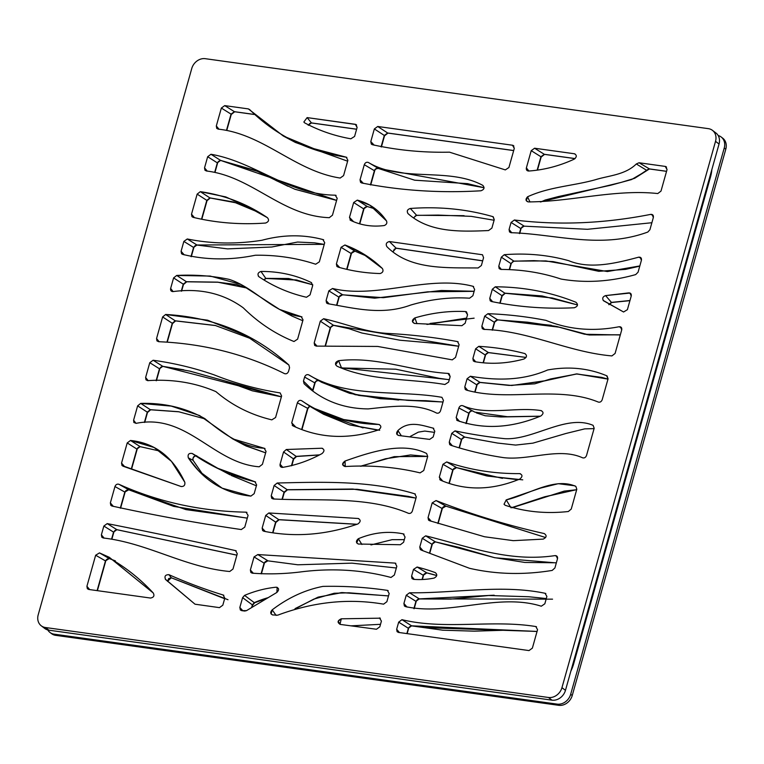 <?xml version="1.0" encoding="UTF-8"?>
<svg xmlns="http://www.w3.org/2000/svg" width="764" height="764" viewBox="0 0 764 764"><rect width="100%" height="100%" fill="white"/><g stroke="black" fill="none" stroke-linecap="round" stroke-linejoin="round"><path stroke-width="1.15" d="M548.437 697.475A12.014 10.075 -52.7 0 0 561.96 687.667L715.524 141.34A12.014 10.075 -52.7 0 0 708.323 128.648L205.287 58.685A12.014 10.075 -52.7 0 0 191.764 68.493L38.2 614.819A12.014 10.075 -52.7 0 0 45.401 627.511L548.437 697.475A12.014 10.075 -52.7 0 0 561.96 687.667L565.465 690.35A12.014 10.075 127.3 0 1 551.952 700.158L548.437 697.475L45.401 627.511L48.906 630.185L551.952 700.158L548.437 697.475M603.512 300.749C602.022 298.39 602.71 296.671 605.594 295.601L628.743 292.889C630.711 292.908 631.541 293.959 631.226 296.05L627.397 309.668L623.577 311.998L603.512 300.749C602.022 298.39 602.71 296.671 605.594 295.601L611.439 302.391A3.008 1.308 85.3 0 0 611.83 302.487A3.008 1.308 -94.7 0 1 611.439 302.391L608.793 304.635L611.439 302.391L629.975 300.51L611.439 302.391L605.594 295.601L630.033 293.051L631.226 296.05L627.397 309.668L623.577 311.998L603.168 300.405M500.095 303.279L502.139 296.012A3.008 0.697 15.7 0 0 501.938 295.639L492.312 289.269L501.938 295.639L499.809 303.232L501.938 295.639L504.88 293.175L495.282 286.806C523.77 286.949 550.653 292.096 575.941 302.267C578.405 304.597 577.851 306.431 574.28 307.758C545.821 309.133 518.173 307.042 491.367 301.484L489.762 298.361L492.312 289.269L495.282 286.806C523.77 286.949 550.653 292.096 575.941 302.267C578.405 304.597 577.851 306.431 574.28 307.758C545.821 309.133 518.173 307.042 491.367 301.484L490.192 300.787L489.762 298.361L492.312 289.269L495.282 286.806L504.88 293.175L501.938 295.639A3.008 0.697 15.7 0 1 502.129 296.021L505.233 293.271A3.008 1.347 -92.1 0 1 504.88 293.175A3.008 1.347 87.9 0 0 505.252 293.271L552.229 297.97L577.498 304.931L542.058 295.945L504.88 293.175L542.163 295.964L577.508 304.922M551.302 325.292L497.622 319.839L487.929 313.689C507.716 314.424 527.064 316.659 545.974 320.374C568.712 329.628 593.065 331.748 619.05 326.753L621.533 327.794L619.05 326.753L620.502 326.877L621.724 329.876L615.087 353.465L611.897 355.919C567.471 352.042 529.022 330.688 483.793 329.399L481.855 326.228L484.682 316.143L487.929 313.689C507.716 314.424 527.064 316.659 545.974 320.374C568.712 329.628 593.065 331.748 619.05 326.753C621.132 326.658 622.02 327.699 621.724 329.876L615.087 353.465L611.897 355.919C567.471 352.042 529.022 330.688 483.793 329.399L482.256 328.615L481.855 326.228L484.682 316.143L487.929 313.689L497.622 319.839A3.008 1.452 95.3 0 0 497.927 319.935A3.008 1.452 95.3 0 0 498.214 319.896M607.046 375.907L608.068 378.81L602.185 399.763C601.335 401.749 600.036 402.513 598.269 402.055C557.405 385.247 508.06 402.045 466.26 390.041L464.779 386.956L467.1 378.715L470.385 376.26C495.397 380.434 521.812 381.141 547.607 369.986C568.531 366.176 588.184 368.086 606.587 375.716L608.068 378.81L602.185 399.763C601.335 401.749 600.036 402.513 598.269 402.055C557.405 385.247 508.06 402.045 466.26 390.041L465.228 389.382L464.779 386.956L467.1 378.715L470.385 376.26L480.05 382.392A3.008 1.452 95.5 0 0 480.355 382.487A3.008 1.452 95.5 0 0 480.632 382.449M525.145 353.684L524.763 353.551C527.265 355.327 526.998 357.16 523.961 359.023C507.124 363.607 490.669 364.476 474.597 361.639L472.887 358.488L475.609 348.804L478.789 346.34C494.575 347.248 509.903 349.645 524.763 353.551C527.265 355.327 526.998 357.16 523.961 359.023C507.124 363.607 490.669 364.476 474.597 361.639L473.317 360.904L472.887 358.488L475.609 348.804L485.274 355.021A3.008 0.697 15.7 0 1 485.474 355.394C485.579 354.018 486.668 353.111 488.75 352.653A3.008 1.413 92.9 0 0 489.065 352.586M544.57 154.385A3.008 1.48 -82.1 0 1 544.293 154.29L534.58 148.226L574.337 153.755C576.954 155.111 576.925 156.897 574.27 159.122C559.477 165.96 544.283 169.933 528.688 171.031C526.835 170.907 526.062 169.847 526.386 167.86L531.219 150.67L534.58 148.226L574.337 153.755C576.954 155.111 576.925 156.897 574.27 159.122C559.477 165.96 544.283 169.933 528.688 171.031L526.759 170.219L526.386 167.86L531.219 150.67L540.922 156.735A3.008 0.697 15.7 0 1 541.122 157.117L537.464 170.105M667.048 169.57L660.994 191.095L657.775 193.559C615.555 188.918 570.928 201.858 528.163 201.906C525.556 200.932 525.355 199.223 527.571 196.787C549.45 186.722 573.516 185.91 595.471 179.702C608.66 175.577 625.153 174.985 636.326 163.954L639.038 162.761L665.253 166.409L667.048 169.57L660.994 191.095L657.775 193.559C615.555 188.918 570.928 201.858 528.163 201.906L526.253 200.684L527.571 196.787L529.968 201.992L527.571 196.787C549.45 186.722 573.516 185.91 595.471 179.702C608.66 175.577 625.153 174.985 636.326 163.954L639.038 162.761L665.253 166.409L666.494 167.01L665.253 166.409L665.931 166.609L667.048 169.57M524.114 226.087L514.401 219.994C558.522 225.466 603.961 223.594 650.718 214.378L653.144 215.4L650.718 214.378L652.131 214.512L653.344 217.511L649.906 229.754L647.796 232.055C600.628 249.379 556.096 234.08 510.935 232.686L509.082 229.525L511.068 222.448L514.401 219.994C558.522 225.466 603.961 223.594 650.718 214.378C652.771 214.302 653.65 215.343 653.344 217.511L649.906 229.754L647.796 232.055C600.628 249.379 556.096 234.08 510.935 232.686L509.493 231.922L509.082 229.525L511.068 222.448L514.401 219.994L524.114 226.087L520.771 228.531A3.008 0.697 15.7 0 1 520.962 228.904C521.468 227.185 522.605 226.278 524.381 226.173A3.008 1.471 -82.7 0 1 524.114 226.087L520.771 228.531A3.008 0.697 15.7 0 1 520.972 228.904L519.663 233.555M639.764 266.139L625.592 269.377L598.756 271.315L553.088 261.603L533.845 260.648L514.21 261.202C513.064 261.164 512.033 262.081 511.135 263.933A3.008 0.697 15.7 0 0 510.944 263.57L501.327 257.172L510.944 263.57L509.244 269.587L510.944 263.57L513.857 261.107L545.916 260.925L607.37 271.545L639.821 265.939L607.37 271.545L545.916 260.925L513.857 261.107L504.24 254.708C526.654 252.941 548.141 254.928 568.702 260.686C589.798 269.453 615.249 263.484 638.675 257.172L641.235 258.232L638.675 257.172L640.184 257.277L641.416 260.285L638.064 272.204L635.677 274.591C610.178 281.763 585.291 283.253 561.034 279.051C541.924 272.691 521.879 269.482 500.897 269.434L498.777 266.244L501.327 257.172L504.24 254.708C526.654 252.941 548.141 254.928 568.702 260.686C589.798 269.453 615.249 263.484 638.675 257.172C640.795 257.029 641.712 258.06 641.416 260.285L638.064 272.204L635.677 274.591C610.178 281.763 585.291 283.253 561.034 279.051C541.924 272.691 521.879 269.482 500.897 269.434L499.169 268.622L498.777 266.244L501.327 257.172L504.24 254.708L513.857 261.107A3.008 1.337 87.2 0 0 514.229 261.192A3.008 1.337 -92.8 0 1 513.857 261.107L510.944 263.57A3.008 0.697 15.7 0 1 511.135 263.943M520.399 473.737L519.596 473.623C522.633 474.731 522.729 476.526 519.892 478.999C491.911 490.536 465.467 490.927 440.551 480.174L439.319 477.166L442.939 464.283L446.73 461.943C469.736 469.898 494.021 473.795 519.596 473.623C522.633 474.731 522.729 476.526 519.892 478.999C491.911 490.536 465.467 490.927 440.551 480.174L439.777 479.62M446.109 506.217A3.008 1.595 111.6 0 1 446.023 506.188C443.741 506.274 442.48 507.153 442.241 508.824A3.008 0.697 15.7 0 0 442.041 508.452L432.195 502.874L442.041 508.452L437.839 523.416L442.041 508.452L445.928 506.15L545.63 537.531L445.928 506.15A3.008 1.595 111.6 0 0 446.023 506.188A3.008 1.595 -68.4 0 1 445.928 506.15L436.072 500.563C470.996 514.248 507.038 525.24 544.207 533.558C547.005 535.488 546.671 537.35 543.204 539.117L513.293 540.664L484.519 536.748L429.454 520.685L428.06 517.61L432.195 502.874L436.072 500.563C470.996 514.248 507.038 525.24 544.207 533.558C547.005 535.488 546.671 537.35 543.204 539.117L513.293 540.664L484.519 536.748L429.454 520.685L428.499 520.055L428.06 517.61L432.195 502.874L436.072 500.563L445.928 506.15L442.041 508.452A3.008 0.697 15.7 0 1 442.232 508.834M435.881 541.934A3.008 1.49 98.6 0 1 435.633 541.943C433.723 542.077 432.577 542.984 432.166 544.656A3.008 0.697 15.7 0 0 431.966 544.293L422.253 538.267L431.966 544.293L429.559 552.869L431.966 544.293L435.365 541.857L494.308 557.596L524.811 562.438L556.364 562.791L524.811 562.438L494.308 557.596L435.365 541.857A3.008 1.49 98.6 0 0 435.633 541.943A3.008 1.49 -81.4 0 1 435.365 541.857L425.682 535.831C467.52 546.059 508.585 562.552 555.075 555.6L557.214 556.545L555.075 555.6L556.297 555.781L557.491 558.77L554.903 567.977L552.191 570.421C523.646 575.091 496.094 574.385 469.516 568.301L421.25 550.099L419.789 547.014L422.253 538.267L425.682 535.831C467.52 546.059 508.585 562.552 555.075 555.6C557.004 555.667 557.806 556.727 557.491 558.77L554.903 567.977L552.191 570.421C523.646 575.091 496.094 574.385 469.516 568.301L421.25 550.099L420.238 549.45L419.789 547.014L422.253 538.267L425.682 535.831L435.365 541.857L431.966 544.293A3.008 0.697 15.7 0 1 432.166 544.665M427.238 572.971A3.008 1.538 -76.5 0 1 427.038 572.952A3.008 1.538 -76.5 0 1 426.847 572.876L417.106 567.022A242.847 203.663 -52.7 0 1 435.289 572.618C437.591 574.614 437.189 576.428 434.095 578.081A86.151 72.255 127.3 0 1 413.525 579.341L411.595 576.161L413.496 569.409L417.106 567.022A242.847 203.663 127.3 0 1 435.289 572.618C437.591 574.614 437.189 576.428 434.095 578.081A86.151 72.255 -52.7 0 1 413.525 579.341L412.006 578.558L411.595 576.161L413.496 569.409L417.106 567.022L426.847 572.876L423.256 575.273A3.008 0.697 15.7 0 1 423.457 575.655M552.544 599.167L419.293 598.88L409.552 592.778C454.675 593.37 501.356 584.164 545.028 593.275L546.9 596.445L544.827 603.799L541.284 606.215C498.224 592.52 448.85 616.29 405.321 606.559L403.917 603.484L406.238 595.232L409.552 592.778C454.675 593.37 501.356 584.164 545.028 593.275L546.9 596.445L544.827 603.799L541.284 606.215C498.224 592.52 448.85 616.29 405.321 606.559L404.366 605.928L403.917 603.484L406.238 595.232L409.552 592.778L419.293 598.88L415.931 601.325A3.008 0.697 15.7 0 1 416.132 601.698C416.647 599.95 417.784 599.043 419.56 598.966A3.008 1.48 -82.3 0 1 419.293 598.88L494.155 595.204M422.034 627.196L411.576 625.821A3.008 1.442 94.4 0 0 411.892 625.917A3.008 1.442 -85.6 0 1 411.576 625.821L401.959 619.671C444.829 630.138 492.245 619.423 535.822 626.547L537.55 629.698L532.374 648.13L529.003 650.575L398.464 632.42L397.089 631.666L396.669 629.259L399.419 632.554L396.669 629.259L398.674 622.125L401.959 619.671C444.829 630.138 492.245 619.423 535.822 626.547L537.55 629.698L532.374 648.13L529.003 650.575L398.464 632.42L396.669 629.259L398.674 622.125L401.959 619.671L411.576 625.821L408.358 628.285A3.008 0.697 15.7 0 1 408.559 628.657M506.226 499.885L511.001 507.802L506.226 499.885L540.616 488.072L558.264 483.688L574.757 485.789L575.884 486.439L576.801 489.285L571.252 509.053L568.34 511.517C546.031 513.943 524.973 511.861 505.176 505.271L504.03 504.24L506.226 499.885C528.812 494.7 554.54 476.717 575.884 486.439L576.801 489.285L571.252 509.053L568.34 511.517C546.031 513.943 524.973 511.861 505.176 505.271M473.04 411.089C471.321 410.373 469.917 411.089 468.809 413.219L465.906 423.533L468.809 413.219L458.868 407.995C459.775 405.913 461.141 405.178 462.955 405.779C486.2 415.769 515.805 406.687 540.893 410.574C543.748 411.949 543.701 413.763 540.769 416.017C511.488 428.165 483.707 429.683 457.407 420.582L456.175 417.574L458.868 407.995C459.775 405.913 461.141 405.178 462.955 405.779C486.2 415.769 515.805 406.687 540.893 410.574C543.748 411.949 543.701 413.763 540.769 416.017C511.488 428.165 483.707 429.683 457.407 420.582L456.633 420.028M464.627 437.046L455.01 430.886C471.35 434.334 487.919 436.932 504.727 438.67C533.272 440.37 566.172 413.859 593.103 425.347L594.172 428.27L586.513 455.525C585.625 457.569 584.288 458.314 582.483 457.77C558.885 447.064 529.519 460.635 503.782 457.665C485.656 454.962 468.007 450.836 450.827 445.288L449.261 442.165L451.744 433.341L455.01 430.886C471.35 434.334 487.919 436.932 504.727 438.67C533.272 440.37 566.172 413.859 593.103 425.347L594.172 428.27L586.513 455.525C585.625 457.569 584.288 458.314 582.483 457.77C558.885 447.064 529.519 460.635 503.782 457.665C485.656 454.962 468.007 450.836 450.827 445.288L449.7 444.591L449.261 442.165L451.744 433.341L455.01 430.886L464.627 437.046L461.418 439.501A3.008 0.697 15.7 0 1 461.618 439.883C461.714 438.498 462.812 437.591 464.932 437.132A3.008 1.432 -85.9 0 1 464.627 437.046L461.418 439.501A3.008 0.697 15.7 0 1 461.618 439.873L459.46 447.551M354.935 251.155L344.927 244.986L361.525 252.779L382.382 268.498C383.671 270.867 382.936 272.547 380.157 273.541C365.736 273.159 351.726 271.019 338.137 267.104L336.399 263.943L341.069 247.316L344.927 244.986C359.118 250.277 371.61 258.117 382.382 268.498C383.671 270.867 382.936 272.547 380.157 273.541C365.736 273.159 351.726 271.019 338.137 267.104L336.886 266.435L336.399 263.943L341.069 247.316L344.927 244.986L354.935 251.155L351.125 253.495A3.008 0.697 15.7 0 1 351.335 253.887C351.545 252.273 352.796 251.385 355.079 251.222A3.008 1.576 -70.5 0 1 354.935 251.155L351.125 253.495A3.008 0.697 15.7 0 1 351.335 253.877L347.114 268.918M473.021 286.309L474.645 289.441L472.878 295.744L469.573 298.199C450.235 296.957 430.6 299.24 410.688 305.056C381.952 315.666 354.677 308.264 327.947 303.728L326.104 300.558L328.835 290.855L332.541 288.486C377.034 299.316 428.346 274.515 473.021 286.309L473.613 286.529L473.021 286.309C428.346 274.515 377.034 299.316 332.541 288.486L342.625 294.761L338.863 297.12A3.008 0.697 15.7 0 1 339.073 297.511M414.881 317.91C431.87 312.877 448.745 310.757 465.524 311.55L467.539 314.739L465.152 323.229L461.895 325.693L414.46 323.439C411.624 321.892 411.758 320.049 414.881 317.91L416.963 323.697L414.881 317.91C431.87 312.877 448.745 310.757 465.524 311.55L466.47 311.798L467.539 314.739L465.152 323.229L461.895 325.693L414.46 323.439L412.493 321.816L414.881 317.91M341.107 366.987L338.614 360.684C377.34 356.129 410.956 371.275 448 373.405L449.07 373.653L450.149 376.595L448.592 382.115L444.896 384.493C408.969 378.4 370.168 381.198 337.019 366.195C334.613 363.922 335.148 362.079 338.614 360.684C377.34 356.129 410.956 371.275 448 373.405L450.149 376.595L448.592 382.115L444.896 384.493C408.969 378.4 370.168 381.198 337.019 366.195L335.577 364.686L338.614 360.684L341.508 367.876M458.133 341.833L457.531 341.594L459.107 344.717L455.545 357.39L452.278 359.854L377.712 346.445L316.306 346.111L314.195 342.931L320.307 321.176L323.63 318.722C345.576 323.535 365.975 332.588 389.392 333.515C412.741 334.804 435.451 337.497 457.531 341.594L459.107 344.717L455.545 357.39L452.278 359.854L377.712 346.445L316.306 346.111L314.663 345.395L314.195 342.931L320.307 321.176L323.63 318.722L333.496 325.292A3.008 1.442 94.9 0 0 333.83 325.397A3.008 1.442 94.9 0 0 334.135 325.349M398.617 400.04L358.622 395.399L321.539 382.248L308.799 374.895C347.372 398.416 397.843 389.659 441.926 397.328L443.445 400.441L440.541 410.784C439.653 412.827 438.307 413.572 436.511 413.037C416.399 402.676 391.388 406.496 368.191 408.912C342.883 408.664 321.51 400.26 304.072 383.7L303.47 381.093L304.597 377.063C305.571 374.914 306.966 374.198 308.799 374.895C347.372 398.416 397.843 389.659 441.926 397.328M370.721 184.936L374.608 171.088A3.008 0.697 15.7 0 0 374.389 170.706L364.294 164.699L374.389 170.706L370.406 184.878L374.389 170.706C374.981 168.901 376.318 168.147 378.428 168.452L484.07 187.715L378.428 168.452L368.305 162.436C402.112 182.749 448.458 166.8 482.81 185.375C484.844 187.772 484.214 189.567 480.919 190.78C439.978 193.235 400.212 190.618 361.62 182.949L360.541 182.329L360.045 179.827L363.33 183.35L360.045 179.827L364.294 164.699C365.144 162.675 366.481 161.92 368.305 162.436C402.112 182.749 448.458 166.8 482.81 185.375C484.844 187.772 484.214 189.567 480.919 190.78C439.978 193.235 400.212 190.618 361.62 182.949L360.045 179.827L364.294 164.699C365.144 162.675 366.481 161.92 368.305 162.436L378.428 168.452C376.318 168.147 374.981 168.901 374.389 170.706A3.008 0.697 15.7 0 1 374.608 171.098C374.895 169.341 376.184 168.472 378.486 168.491A3.008 1.614 -64.4 0 1 378.428 168.452A3.008 1.614 115.6 0 0 378.486 168.491A3.008 1.614 115.6 0 0 378.543 168.51M387.978 133.108A3.008 1.48 -82.1 0 1 387.673 133.003L377.722 126.48L512.501 145.227L513.246 145.466L514.296 148.388L508.919 167.507L505.319 169.904L449.499 152.17C422.922 152.733 397.175 150.231 372.278 144.673L370.798 141.569L374.35 128.925L377.722 126.48L512.501 145.227L514.296 148.388L508.919 167.507L505.319 169.904L449.499 152.17C422.922 152.733 397.175 150.231 372.278 144.673L371.304 144.081L370.798 141.569L374.35 128.925L384.302 135.448A3.008 0.697 15.7 0 1 384.521 135.839L381.398 146.955M493.238 216.795L494.251 219.698L491.892 228.092L488.568 230.547C460.119 231.798 429.521 232.638 408.091 213.672C406.524 211.198 407.269 209.46 410.325 208.467C439.166 206.375 466.699 209.097 492.914 216.651L494.251 219.698L491.892 228.092L488.568 230.547C460.119 231.798 429.521 232.638 408.091 213.672L407.833 213.442M483.564 257.707L481.377 265.5L478.121 267.963C445.937 267.639 409.867 270.036 386.861 246.61C385.533 244.022 386.383 242.331 389.411 241.548L482.495 254.765L483.564 257.707L481.377 265.5L478.121 267.963C445.937 267.639 409.867 270.036 386.861 246.61L386.804 246.552M349.998 219.927L350.733 220.424L349.482 217.406L353.369 221.464L349.482 217.406L353.665 202.517L357.294 200.13C369.528 203.291 379.259 210.205 386.479 220.882C387.348 223.002 386.603 224.559 384.235 225.542C372.211 227.061 361.038 225.351 350.733 220.424L349.482 217.406L353.665 202.517L357.294 200.13L367.226 206.481L363.664 208.887A3.008 0.697 15.7 0 1 363.874 209.279C363.951 207.837 365.135 206.939 367.455 206.566L375.668 209.107L367.226 206.481A3.008 1.528 102.8 0 0 367.465 206.576A3.008 1.528 -77.2 0 1 367.226 206.481L363.664 208.887A3.008 0.697 15.7 0 1 363.874 209.279L359.825 223.68M291.8 465.687L293.624 459.212A3.008 0.697 15.7 0 0 293.405 458.83L283.549 451.963L293.405 458.83L291.447 465.782L293.405 458.83L296.165 456.375L319.371 454.876L296.165 456.375L286.319 449.509L321.759 448.229C324.585 449.375 324.671 451.161 322.007 453.587C309.114 460.616 295.945 465.219 282.508 467.387C280.589 467.32 279.786 466.26 280.101 464.216L283.549 451.963L286.319 449.509L321.759 448.229C324.585 449.375 324.671 451.161 322.007 453.587C309.114 460.616 295.945 465.219 282.508 467.387L280.55 466.661L280.101 464.216L283.549 451.963L286.319 449.509L296.165 456.375L293.405 458.83A3.008 0.697 15.7 0 1 293.624 459.221L296.575 456.48A3.008 1.28 -96.2 0 1 296.165 456.375A3.008 1.28 83.8 0 0 296.594 456.48L319.123 454.991M415.349 494.069L414.766 493.84L416.313 496.953L412.369 511.011C411.548 512.978 410.239 513.752 408.444 513.312C367.303 495.769 318.521 501.241 273.206 498.978L271.23 495.798L274.123 485.484L277.236 483.01C324.051 481.883 371.438 480.451 414.766 493.84C371.438 480.451 324.051 481.883 277.236 483.01L287.159 489.695L284.036 492.159A3.008 0.697 15.7 0 1 284.256 492.551L287.503 489.8A3.008 1.404 -88 0 1 287.159 489.695A3.008 1.404 92 0 0 287.522 489.8L357.141 489.285L408.301 496.399L415.988 498.128M272.968 532.68L275.842 522.481A3.008 0.697 15.7 0 0 275.623 522.099L265.71 515.442L275.623 522.099L272.662 532.642L275.623 522.099L278.774 519.635L357.065 524.266L278.774 519.635A3.008 1.413 92.6 0 0 279.127 519.74A3.008 1.413 -87.4 0 1 278.774 519.635L268.852 512.969L358.039 518.479C360.875 519.845 360.837 521.659 357.924 523.942C325.903 535.077 294.541 537.503 263.847 531.238L262.644 530.579L262.147 528.086L265.289 531.496L262.147 528.086L265.71 515.442L268.852 512.969L358.039 518.479C360.875 519.845 360.837 521.659 357.924 523.942C325.903 535.077 294.541 537.503 263.847 531.238L262.147 528.086L265.71 515.442L268.852 512.969L278.774 519.635L275.623 522.099A3.008 0.697 15.7 0 1 275.833 522.49L279.108 519.74L356.883 524.333M395.857 563.374L395.16 563.116L396.841 566.258L394.367 575.025L390.996 577.469C361.888 569.705 331.414 567.9 299.583 572.064C283.549 573.974 267.772 574.347 252.244 573.172L250.372 570.001L254.049 556.918L257.812 554.559L395.16 563.116L257.812 554.559L267.916 560.795L264.086 563.125A3.008 0.697 15.7 0 1 264.306 563.526M267.448 598.088L254.737 602.739A3.008 0.907 -113.4 0 1 254.288 602.643L244.556 595.395A114.333 95.892 -52.7 0 1 276.062 587.22L277.16 587.344L276.883 592.434L246.495 610.646L241.634 610.627L240.326 609.949L239.839 607.456L242.895 610.799L239.839 607.456L242.599 597.639L244.556 595.395A114.333 95.892 127.3 0 1 276.062 587.22C279.118 588.003 279.395 589.741 276.883 592.434L246.495 610.646L244.681 611.047L241.634 610.627L239.839 607.456L242.599 597.639L244.556 595.395L254.288 602.643A116.118 97.381 127.3 0 1 268.193 597.639A116.118 97.381 127.3 0 0 254.288 602.643L252.349 604.878A3.008 0.697 15.7 0 1 252.569 605.269L254.737 602.739A3.008 0.907 -113.4 0 1 254.288 602.643L252.349 604.878A3.008 0.697 15.7 0 1 252.569 605.26L251.986 607.351M387.348 590.371L389.172 593.542L386.87 601.707L383.595 604.162C348.69 598.164 313.383 601.841 277.685 615.182L272.643 614.934C270.265 613.836 270.122 612.145 272.204 609.853C288.104 597.725 305.017 589.894 322.962 586.389C344.803 585.931 366.271 587.258 387.348 590.371L389.172 593.542L386.87 601.707L383.595 604.162C348.69 598.164 313.383 601.841 277.685 615.182L272.643 614.934L271.144 614.027L272.204 609.853L276.119 615.412L272.204 609.853C288.104 597.725 305.017 589.894 322.962 586.389C344.803 585.931 366.271 587.258 387.348 590.371L388.169 590.639M379.46 617.914L381.417 621.103L379.813 626.805L376.461 629.249L340.333 624.427C337.086 622.517 337.401 620.645 341.279 618.802L380.357 618.171L341.279 618.802L339.99 624.36L341.279 618.802L338.194 621.208M397.92 430.543C408.998 420.162 421.986 425.405 433.092 428.117L433.751 428.356L433.092 428.117C421.986 425.405 408.998 420.162 397.92 430.543L401.262 435.633L397.92 430.543C395.991 432.987 396.277 434.63 398.76 435.499L397.032 434.554L397.92 430.543M434.783 431.268L433.178 436.97L429.654 439.396L398.76 435.499L429.654 439.396L433.178 436.97L434.783 431.268L433.092 428.117M379.479 424.622L378.705 424.45C381.522 425.749 381.513 427.563 378.686 429.874C348.231 439.749 319.677 438.421 293.013 425.882L291.733 422.845L297.368 402.8C298.447 400.517 299.918 399.849 301.78 400.785C324.184 415.922 349.826 423.81 378.705 424.45C381.522 425.749 381.513 427.563 378.686 429.874C348.231 439.749 319.677 438.421 293.013 425.882L292.249 425.367M345.022 461.045C372.058 451.467 403.029 441.678 426.608 453.482L427.706 456.433L423.753 470.5L420.095 472.878C396.048 467.081 371.056 464.97 345.118 466.546C341.833 465.352 341.804 463.519 345.022 461.045L345.271 466.537L345.022 461.045C372.058 451.467 403.029 441.678 426.608 453.482L427.706 456.433L394.262 456.652L360.379 466.241L394.253 456.652L427.706 456.442L423.753 470.5L420.095 472.878C396.048 467.081 371.056 464.97 345.118 466.546L342.597 464.369L345.022 461.045M403.23 533.864L405.054 537.025L403.583 542.268L400.365 544.732L358.345 544.035C355.833 542.707 355.823 540.941 358.345 538.716C373.405 532.47 388.37 530.846 403.23 533.864L405.054 537.025L403.583 542.268L400.365 544.732L358.345 544.035L356.769 542.994L358.345 538.716L361.897 544.474L358.345 538.716C373.405 532.47 388.37 530.846 403.23 533.864L404.051 534.131M323.649 239.781L322.866 239.543L324.71 242.713L319.333 261.851L315.666 264.229C296.47 257.898 276.348 254.899 255.3 255.243C229.983 260.381 205.717 260.075 182.5 254.336L181.087 251.27L183.857 241.414L187.266 238.979C211.408 243.859 236.305 244.289 261.957 240.259C282.957 234.586 303.26 234.347 322.866 239.543C303.26 234.347 282.957 234.586 261.957 240.259C236.305 244.289 211.408 243.859 187.266 238.979L196.988 245.005L193.578 247.441A3.008 0.697 15.7 0 1 193.769 247.813C194.285 246.056 195.441 245.158 197.236 245.091A3.008 1.49 -80.9 0 1 196.988 245.005A3.008 1.49 99.1 0 0 197.255 245.091A3.008 1.49 99.1 0 0 197.504 245.091M258.939 276.73C257.21 274.314 257.888 272.557 260.973 271.459C279.061 271.344 295.888 275.059 311.445 282.613L312.657 285.612L310.06 294.856L306.488 297.263C289.136 293.271 273.283 286.424 258.939 276.73C257.21 274.314 257.888 272.557 260.973 271.459C279.061 271.344 295.888 275.059 311.445 282.613L312.657 285.612L310.06 294.856L306.488 297.263C289.136 293.271 273.283 286.424 258.939 276.73L258.299 276.071M301.971 316.907L301.207 316.678L303.031 319.839L297.616 339.12L293.997 341.518C275.298 333.963 258.394 322.742 243.286 307.844C223.384 293.376 199.929 287.961 172.941 291.609C171.088 291.476 170.324 290.416 170.639 288.429L173.6 277.915L176.713 275.451C194.734 274.515 212.153 275.814 228.98 279.337C254.87 287.455 272.949 313.154 301.207 316.678L279.509 309.401L240.927 284.447L210.195 276.062L176.713 275.451L186.397 281.706L183.255 284.17A3.008 0.697 15.7 0 1 183.446 284.542L186.712 281.792L218.065 282.241L236.458 284.542L247.211 288.104M167.335 341.852L172.454 323.649A3.008 0.697 15.7 0 0 172.263 323.277L162.627 316.945L165.645 314.481L175.252 320.813L215.276 325.474L252.139 339.14L215.267 325.474L175.252 320.813A3.008 1.366 89.1 0 0 175.615 320.909A3.008 1.366 -90.9 0 1 175.252 320.813L172.263 323.277L167.039 341.842L172.263 323.277L162.627 316.945L156.563 338.519L159.113 341.699L156.563 338.519L156.954 340.897L158.702 341.709C203.787 343.609 245.75 354.257 284.571 373.653C286.357 374.159 287.675 373.395 288.544 371.38L289.575 367.704L288.887 365.03L246.075 335.768L207.607 320.192L165.645 314.481C213.595 317.136 254.679 333.983 288.887 365.03L289.575 367.704L288.544 371.38C287.675 373.395 286.357 374.159 284.571 373.653C245.75 354.257 203.787 343.609 158.702 341.709L156.563 338.519L162.627 316.945L165.645 314.481L175.252 320.813L172.263 323.277A3.008 0.697 15.7 0 1 172.454 323.659L175.596 320.909L215.477 325.55L252.149 339.14M201.801 219.249L207.006 200.741A3.008 0.697 15.7 0 0 206.805 200.369L201.515 219.192L206.805 200.369L209.909 197.905L200.311 191.659L209.909 197.905A3.008 1.404 91.6 0 0 210.253 198A3.008 1.404 -88.4 0 1 209.909 197.905L233.736 202.002L255.568 211.112L233.736 202.002L209.909 197.905L206.805 200.369L197.15 194.123L200.311 191.659L225.752 196.911L248.959 207.512L267.381 217.664C269.367 220.003 268.766 221.789 265.566 223.04C240.555 224.836 216.393 222.935 193.072 217.329L191.945 216.642L191.506 214.216L194.438 217.654L191.506 214.216L197.15 194.123L200.311 191.659C224.903 195.24 247.259 203.912 267.381 217.664C269.367 220.003 268.766 221.789 265.566 223.04C240.555 224.836 216.393 222.935 193.072 217.329L191.506 214.216L197.15 194.123L206.805 200.369A3.008 0.697 15.7 0 1 207.006 200.741L210.234 198A3.008 1.404 91.6 0 0 210.558 197.924M311.97 122.985A3.008 1.48 -82.1 0 1 311.693 122.994A3.008 1.48 -82.1 0 1 311.435 122.908L307.128 117.599L355.986 124.503L357.113 127.464L354.582 136.441L350.848 138.8C334.25 135.858 318.817 130.52 304.549 122.794L303.862 122.011L307.128 117.599L355.317 124.303L357.113 127.464L354.582 136.441L350.848 138.8C334.25 135.858 318.817 130.52 304.549 122.794M234.949 111.745A3.008 1.48 -82.1 0 1 234.682 111.764A3.008 1.48 -82.1 0 1 234.414 111.678L224.712 105.613L248.338 108.899L283.291 135.992L313.87 148.674L346.254 157.193L347.868 160.316L343.58 175.596L340.181 178.041C294.914 171.117 263.905 134.034 218.179 129.126L216.317 125.955L221.35 108.058L224.712 105.613L248.338 108.899L249.694 109.624C275.919 135.562 308.112 151.415 346.254 157.193L347.868 160.316L343.58 175.596L340.181 178.041C294.914 171.117 263.905 134.034 218.179 129.126L216.728 128.362L216.317 125.955L221.35 108.058L231.053 114.123A3.008 0.697 15.7 0 1 231.244 114.495L226.765 130.443M287.971 186.273L255.606 170.448L220.595 160.402A3.008 1.442 95.1 0 0 220.911 160.497A3.008 1.442 -84.9 0 1 220.595 160.402L210.969 154.271C254.851 161.853 288.343 194.734 335.253 195.173L337.182 198.344L332.445 215.219L329.284 217.683C281.677 216.002 252.216 176.417 206.442 171.002L204.542 167.832L207.665 156.725L210.969 154.271C254.851 161.853 288.343 194.734 335.253 195.173L337.182 198.344L332.445 215.219L329.284 217.683C281.677 216.002 252.216 176.417 206.442 171.002L204.953 170.229L204.542 167.832L207.665 156.725L210.969 154.271L220.595 160.402L217.348 162.866A3.008 0.697 15.7 0 1 217.549 163.238M246.934 512.386L246.018 512.166L248.08 515.356L244.767 527.131L241.29 529.557C197.656 523.206 154.519 515.356 111.878 506.007L110.36 502.893L114.953 486.553C115.803 484.557 117.121 483.793 118.888 484.271C158.329 502.005 200.703 511.307 246.018 512.166C200.703 511.307 158.329 502.005 118.888 484.271L128.763 489.781L124.818 492.064A3.008 0.697 15.7 0 1 125.01 492.446C125.21 490.755 126.48 489.877 128.829 489.819A3.008 1.604 -66.7 0 1 128.763 489.781A3.008 1.604 113.3 0 0 128.829 489.819A3.008 1.604 113.3 0 0 128.896 489.839M235.541 550.605L237.279 553.766L232.982 569.046L229.725 571.501C184.802 567.404 147.691 543.051 103.235 537.99L101.383 534.829L103.856 526.052L107.208 523.607C150.164 532.059 192.939 541.055 235.541 550.605L236.229 550.844L235.541 550.605C192.939 541.055 150.164 532.059 107.208 523.607L116.902 529.681L113.559 532.126A3.008 0.697 15.7 0 1 113.75 532.498C114.256 530.77 115.393 529.863 117.169 529.767A3.008 1.471 -82.6 0 1 116.902 529.681A3.008 1.471 97.4 0 0 117.188 529.767A3.008 1.471 97.4 0 0 117.446 529.748M109.376 558.608A3.008 1.566 -71.9 0 1 109.233 558.551L99.482 552.897L109.309 557.309L153.22 592.959C154.7 595.729 153.793 597.429 150.508 598.05L88.71 589.455L87.335 588.7L86.915 586.294L89.665 589.579L86.915 586.294L95.653 555.227L99.482 552.897C119.786 562.801 137.701 576.151 153.22 592.959C154.7 595.729 153.793 597.429 150.508 598.05L88.71 589.455L86.915 586.294L95.653 555.227L99.482 552.897L109.233 558.551L105.47 560.9A3.008 0.697 15.7 0 1 105.661 561.273C105.871 559.678 107.103 558.79 109.367 558.608L115.393 560.881M223.766 595.223L223.117 595.003L224.807 598.145L222.821 605.193L219.459 607.638L195.021 604.2L165.645 579.57C164.174 576.342 165.253 574.709 168.892 574.662C186.502 582.502 204.571 589.283 223.117 595.003L223.842 595.261M183.838 369.824L162.799 366.338L153.115 360.245C174.268 363.167 194.696 368.076 214.407 374.971C235.36 383.327 257.277 389.315 280.149 392.916L281.62 396.01L275.584 417.507L271.822 419.856C250.63 414.776 232.008 405.369 215.945 391.646C194.935 382.602 172.186 378.944 147.729 380.653L145.618 377.473L149.773 362.699L153.115 360.245C174.268 363.167 194.696 368.076 214.407 374.971C235.36 383.327 257.277 389.315 280.149 392.916L281.62 396.01L275.584 417.507L271.822 419.856C250.63 414.776 232.008 405.369 215.945 391.646C194.935 382.602 172.186 378.944 147.729 380.653L146.01 379.851L145.618 377.473L149.773 362.699L153.115 360.245L162.799 366.338L159.466 368.783A3.008 0.697 15.7 0 1 159.666 369.155C160.163 367.436 161.299 366.519 163.066 366.424A3.008 1.471 -83.1 0 1 162.799 366.338A3.008 1.471 96.9 0 0 163.085 366.424A3.008 1.471 96.9 0 0 163.353 366.405M266.044 451.438L262.415 464.331L259.177 466.785C213.185 463.318 187.018 413.037 136.173 423.342L133.958 422.53L133.605 420.2L136.011 423.371L133.605 420.2L137.635 405.856L140.7 403.392C164.222 402.762 185.566 407.823 204.742 418.586C221.952 432.5 240.202 446.749 264.229 448.267L266.044 451.438L262.415 464.331L259.177 466.785C213.185 463.318 187.018 413.037 136.173 423.342L133.69 422.062M254.909 481.759L256.637 484.911L254.173 493.649L250.898 496.103C224.501 493.401 203.654 480.661 188.336 457.884C187.533 454.456 188.823 452.985 192.194 453.472C211.256 466.766 232.16 476.192 254.909 481.759L256.637 484.911L254.173 493.649L250.898 496.103L222.181 488.186L198.659 470.844L188.336 457.884C187.533 454.456 188.823 452.985 192.194 453.472L217.816 468.313L255.587 481.988M154.166 447.513L171.442 461.341L184.812 482.256C185.222 485.216 183.99 486.63 181.125 486.525L122.899 466.155L121.543 463.099L127.216 442.929L130.501 440.475C154.882 443.005 172.989 456.939 184.812 482.256C185.222 485.216 183.99 486.63 181.125 486.525L122.001 465.543L121.543 463.099L127.216 442.929L130.501 440.475L140.127 446.625L136.899 449.079A3.008 0.697 15.7 0 1 137.09 449.452C137.176 448.086 138.284 447.169 140.423 446.711A3.008 1.442 -85.5 0 1 140.127 446.625L136.899 449.079A3.008 0.697 15.7 0 1 137.1 449.452L131.551 469.182M50.806 633.012A12.014 10.075 -52.7 0 0 55.676 635.352L558.713 705.315L557.157 704.121L54.11 634.158L55.676 635.352A12.014 10.075 127.3 0 1 51.551 633.652L49.994 632.458A12.014 10.075 -52.7 0 0 54.11 634.158L55.676 635.352L558.713 705.315L557.157 704.121L54.11 634.158A12.014 10.075 127.3 0 1 47.779 629.956A12.014 10.075 -52.7 0 0 49.994 632.458M43.204 626.919A12.014 10.075 -52.7 0 0 48.906 630.185L551.952 700.158A12.014 10.075 -52.7 0 0 565.465 690.35L719.039 144.024A12.014 10.075 -52.7 0 0 714.025 131.914M561.96 687.667L565.465 690.35L719.039 144.024L715.524 141.34L561.96 687.667M572.236 695.507L725.8 149.181L724.243 147.987L570.67 694.314L572.236 695.507A12.014 10.075 127.3 0 1 558.713 705.315A12.014 10.075 -52.7 0 0 572.236 695.507L570.67 694.314A12.014 10.075 127.3 0 1 557.157 704.121A12.014 10.075 -52.7 0 0 570.67 694.314L724.243 147.987A12.014 10.075 -52.7 0 0 721.168 136.995A12.014 10.075 -52.7 0 0 718.17 135.524A12.014 10.075 127.3 0 1 724.243 147.987L725.8 149.181L572.236 695.507M712.449 130.348L715.964 133.022A12.014 10.075 127.3 0 1 719.039 144.024L715.524 141.34A12.014 10.075 -52.7 0 0 712.449 130.348A12.014 10.075 -52.7 0 0 708.323 128.648L205.287 58.685A12.014 10.075 -52.7 0 0 191.764 68.493L38.2 614.819A12.014 10.075 -52.7 0 0 41.275 625.811A12.014 10.075 -52.7 0 0 45.401 627.511L48.906 630.185A12.014 10.075 127.3 0 1 44.789 628.495L41.275 625.811M234.414 111.678L254.059 114.409L234.414 111.678L231.053 114.123A3.008 0.697 15.7 0 1 231.253 114.485L234.682 111.764A3.008 1.48 -82.1 0 1 234.414 111.678L224.712 105.613L221.35 108.058L231.053 114.123L234.414 111.678M226.478 130.386L231.053 114.123L226.478 130.386M347.63 161.185L295.343 142.429M248.338 108.899L249.694 109.624M219.01 129.221L216.317 125.955L219.01 129.221M346.254 157.193L346.837 157.403M307.128 117.599L311.435 122.908L308.207 125.239L311.435 122.908L356.616 129.192L311.435 122.908A3.008 1.48 -82.1 0 0 311.693 122.994L309.859 123.434L308.303 125.286M355.317 124.303L356.549 124.904L355.317 124.303M387.673 133.003L384.302 135.448A3.008 0.697 15.7 0 1 384.521 135.83L387.959 133.098A3.008 1.48 -82.1 0 1 387.673 133.003L513.694 150.527L387.673 133.003L377.722 126.48L374.35 128.925L384.302 135.448L387.673 133.003M381.083 146.889L384.302 135.448L381.083 146.889M388.255 133.079A3.008 1.48 -82.1 0 1 387.959 133.098L513.675 150.584M512.501 145.227L513.847 145.943L512.501 145.227M374.207 145.208L370.798 141.569L374.207 145.208M359.529 223.594L363.664 208.887L353.665 202.517L363.664 208.887L359.529 223.594M350.733 220.424C361.038 225.351 372.211 227.061 384.235 225.542C386.603 224.559 387.348 223.002 386.479 220.882L369.977 205.258L357.294 200.13L367.226 206.481M416.982 215.381A3.008 1.366 -90.9 0 1 416.59 215.276L413.735 217.683L416.59 215.276L464.073 215.677M492.914 216.651C466.699 209.097 439.166 206.375 410.325 208.467L416.59 215.276L410.325 208.467C407.269 209.46 406.524 211.198 408.091 213.672M346.808 268.842L351.125 253.495L341.069 247.316L351.125 253.495L346.808 268.842M339.512 267.333L336.399 263.943L339.512 267.333M396.077 248.147A3.008 1.385 90.5 0 0 396.459 248.252A3.008 1.385 -89.5 0 1 396.077 248.147L392.973 251.738L396.077 248.147L482.695 260.791L396.077 248.147L389.411 241.548L396.077 248.147M386.861 246.61C385.533 244.022 386.383 242.331 389.411 241.548L482.495 254.765M474.645 289.441L472.878 295.744L469.573 298.199C450.235 296.957 430.6 299.24 410.688 305.056C381.952 315.666 354.677 308.264 327.947 303.728L326.591 303.041L326.104 300.558L329.122 303.871L326.104 300.558L328.835 290.855L338.863 297.12L328.835 290.855L332.541 288.486L342.625 294.761L374.694 298.18L441.372 290.492L474.129 291.265L441.372 290.492L374.694 298.18L342.625 294.761L338.863 297.12L336.637 305.008L338.863 297.12A3.008 0.697 15.7 0 1 339.073 297.502C339.187 295.974 340.419 295.085 342.788 294.837A3.008 1.566 -71.9 0 1 342.625 294.761A3.008 1.566 108.1 0 0 342.797 294.837A3.008 1.566 108.1 0 0 342.96 294.875M474.119 318.168L430.132 323.449M426.818 324.375L466.183 318.158M458.686 346.207L333.496 325.292L330.249 327.756A3.008 0.697 15.7 0 1 330.468 328.148C330.631 326.706 331.748 325.789 333.811 325.397A3.008 1.442 -85.1 0 1 333.496 325.292L458.686 346.207M457.531 341.594C435.451 337.497 412.741 334.804 389.392 333.515C365.975 332.588 345.576 323.535 323.63 318.722L333.496 325.292L330.249 327.756L325.101 346.073L330.249 327.756A3.008 0.697 15.7 0 1 330.468 328.138L325.426 346.063M330.249 327.756L320.307 321.176L330.249 327.756M317.031 346.121L314.195 342.931L317.031 346.121M341.995 367.971A3.008 1.318 86.2 0 0 342.282 367.828A3.008 1.318 -93.8 0 1 341.995 367.971L395.704 369.193L439.367 378.352L449.261 379.737M449.289 379.67L341.689 367.866M321.539 382.248L349.673 393.326L380.138 398.703L443.015 401.988L406.505 400.269M310.69 375.983L318.999 380.73C317.261 380.004 315.847 380.72 314.758 382.859A3.008 0.697 15.7 0 1 314.978 383.241L312.906 390.624A3.008 0.697 -164.3 0 0 312.686 390.232L314.758 382.859A3.008 0.697 15.7 0 1 314.978 383.251C315.675 381.274 316.993 380.415 318.922 380.682M312.82 390.977L312.906 390.624A3.008 0.697 -164.3 0 0 312.686 390.232L303.47 381.093L304.597 377.063C305.571 374.914 306.966 374.198 308.799 374.895M314.758 382.859L304.597 377.063L314.758 382.859L312.686 390.232L303.47 381.093L304.072 383.7C321.51 400.26 342.883 408.664 368.191 408.912C391.388 406.496 416.399 402.676 436.511 413.037C438.307 413.572 439.653 412.827 440.541 410.784L443.445 400.441M109.233 558.551L105.47 560.9L97.114 590.62L105.47 560.9A3.008 0.697 15.7 0 1 105.661 561.263L97.4 590.658M105.47 560.9L95.653 555.227L105.47 560.9M227.997 599.721L171.327 577.785L167.478 581.308L171.327 577.785L223.986 598.46M224.654 598.699L171.461 577.842A3.008 1.566 -72.2 0 1 171.327 577.785L168.892 574.662L171.327 577.785M224.807 598.145L222.821 605.193L219.459 607.638L195.021 604.2L165.234 579.074M223.117 595.003C204.571 589.283 186.502 582.502 168.892 574.662C165.253 574.709 164.174 576.342 165.645 579.57M237.279 553.766L232.982 569.046L229.725 571.501C184.802 567.404 147.691 543.051 103.235 537.99L101.803 537.226L101.383 534.829L104.085 538.095L101.383 534.829L103.856 526.052L113.559 532.126L103.856 526.052L107.208 523.607L116.902 529.681L236.897 555.141L116.902 529.681L113.559 532.126L111.573 539.174L113.559 532.126A3.008 0.697 15.7 0 1 113.75 532.489L111.859 539.222M248.08 515.356L244.767 527.131L241.29 529.557C197.656 523.206 154.519 515.356 111.878 506.007L110.799 505.329L110.36 502.893L113.358 506.389L110.36 502.893L114.953 486.553L124.818 492.064L114.953 486.553C115.803 484.557 117.121 483.793 118.888 484.271L128.763 489.781L185.986 509.617L247.307 518.097L185.977 509.607L128.763 489.781L124.818 492.064L120.301 508.136L124.818 492.064A3.008 0.697 15.7 0 1 125.01 492.436L120.578 508.203M131.274 469.086L136.899 449.079L127.216 442.929L136.899 449.079L131.274 469.086M154.156 447.513L130.501 440.475L140.127 446.625M124.78 466.814L121.543 463.099L124.78 466.814M196.959 456.012C193.836 455.755 192.557 457.197 193.101 460.339A3.008 1.538 -29.8 0 1 193.225 460.501A3.008 1.538 150.2 0 0 193.101 460.339L203.52 475.58L193.101 460.339L188.336 457.884L193.101 460.339C192.557 457.197 193.836 455.755 196.959 456.012C195.336 454.494 191.544 458.916 193.216 460.491L203.53 475.59M264.984 448.506L232.6 438.832L199.576 415.54L171.279 406.104L140.7 403.392L150.327 409.685L178.671 411.729L205.373 418.997L178.671 411.729L150.327 409.685A3.008 1.385 90.4 0 0 150.68 409.781A3.008 1.385 -89.6 0 1 150.327 409.685L147.28 412.149A3.008 0.697 15.7 0 1 147.471 412.522M133.605 420.2L137.635 405.856L147.28 412.149L137.635 405.856L140.7 403.392L150.327 409.685L147.28 412.149L144.396 422.416L147.28 412.149A3.008 0.697 15.7 0 1 147.481 412.522L150.661 409.781L178.891 411.806L205.382 419.006M265.652 452.823L244.786 445.345L265.652 452.823M190.007 371.132L281.4 396.793L162.799 366.338L159.466 368.783L156.123 380.701L159.466 368.783A3.008 0.697 15.7 0 1 159.666 369.155L156.419 380.701M159.466 368.783L149.773 362.699L159.466 368.783M148.178 380.663L145.618 377.473L148.178 380.663M186.731 281.792A3.008 1.413 -87.5 0 1 186.397 281.706A3.008 1.413 92.5 0 0 186.731 281.792A3.008 1.413 92.5 0 0 187.037 281.725M303.031 319.839L297.616 339.12L293.997 341.518C275.298 333.963 258.394 322.742 243.286 307.844C223.384 293.376 199.929 287.961 172.941 291.609L171.021 290.788L170.639 288.429L173.132 291.59L170.639 288.429L173.6 277.915L183.255 284.17L173.6 277.915L176.713 275.451L186.397 281.706L217.559 282.145L247.202 288.085L217.835 282.155L186.397 281.706L183.255 284.17L181.288 291.16L183.255 284.17A3.008 0.697 15.7 0 1 183.456 284.533L181.593 291.151M302.783 320.727L292.068 316.105M263.866 279.911L266.187 278.468A3.008 1.251 -97.7 0 1 265.786 278.382L263.723 279.825L265.786 278.382L297.196 280.111M266.187 278.468L296.384 279.958L312.772 284.771L288.611 278.526L265.786 278.382L260.973 271.459L265.786 278.382M324.71 242.713L319.333 261.851L315.666 264.229C296.47 257.898 276.348 254.899 255.3 255.243C229.983 260.381 205.717 260.075 182.5 254.336L181.536 253.705L181.087 251.27L184.22 254.87L181.087 251.27L183.857 241.414L193.578 247.441L183.857 241.414L187.266 238.979L196.988 245.005L324.251 244.346L196.988 245.005L193.578 247.441L191 256.618L193.578 247.441A3.008 0.697 15.7 0 1 193.779 247.813L191.277 256.685M294.723 189.176L336.609 200.378L220.595 160.402L217.348 162.866L214.722 172.215L217.348 162.866A3.008 0.697 15.7 0 1 217.549 163.229C217.702 161.796 218.819 160.889 220.892 160.497A3.008 1.442 95.1 0 0 221.188 160.459M217.348 162.866L207.665 156.725L217.348 162.866M207.216 171.079L204.542 167.832L207.216 171.079M335.253 195.173L336.103 195.412M431.211 521.249L428.06 517.61L431.211 521.249M576.705 489.648L544.617 496.791L511.784 507.621L544.169 496.953L576.705 489.648M522.748 479.849L488.015 476.144L456.576 467.606L452.756 469.936A3.008 0.697 15.7 0 1 452.957 470.318M440.551 480.174L439.319 477.166L442.748 481.062L439.319 477.166L442.939 464.283L452.756 469.936L449.012 483.259L452.756 469.936A3.008 0.697 15.7 0 1 452.957 470.309C453.157 468.704 454.408 467.816 456.691 467.663A3.008 1.585 -70.3 0 1 456.576 467.606L502.473 478.369M519.596 473.623C494.021 473.795 469.736 469.898 446.73 461.943L456.576 467.606L452.756 469.936L442.939 464.283L446.73 461.943L456.576 467.606M457.407 420.582L456.175 417.574L459.603 421.461L456.175 417.574L458.868 407.995L468.809 413.219A3.008 0.697 15.7 0 1 469 413.601C469.87 411.595 471.168 410.736 472.897 411.003M468.809 413.219A3.008 0.697 15.7 0 1 469.01 413.591L466.193 423.609M540.329 416.189L507.363 416.705L474.855 412.14L464.254 406.477M462.955 405.779L464.397 406.553L462.955 405.779M540.893 410.574L541.523 410.717M459.183 447.475L461.418 439.501L451.744 433.341L461.418 439.501L459.183 447.475M452.212 445.622L449.261 442.165L452.212 445.622M524.763 353.551C509.903 349.645 494.575 347.248 478.789 346.34L488.435 352.557L526.043 357.418L488.435 352.557A3.008 1.413 92.9 0 0 488.759 352.653A3.008 1.413 -87.1 0 1 488.435 352.557L485.274 355.021A3.008 0.697 15.7 0 1 485.474 355.384L483.383 362.814M483.096 362.785L485.274 355.021L483.096 362.785M475.695 361.821L472.887 358.488L475.695 361.821M488.435 352.557L485.274 355.021L475.609 348.804L478.789 346.34L488.435 352.557M608.001 379.087L576.954 373.902L544.34 380.854L511.765 385.476L480.05 382.392L476.784 384.846A3.008 0.697 15.7 0 1 476.984 385.218C477.08 383.814 478.197 382.898 480.336 382.487L509.101 385.419L534.762 383.834L550.691 378.934L576.705 373.997L601.698 377.378L607.991 379.097L576.543 373.902L543.385 381.169L511.718 385.476L480.05 382.392L476.784 384.846A3.008 0.697 15.7 0 1 476.984 385.218L475.036 392.142M480.355 382.487A3.008 1.452 -84.5 0 1 480.05 382.392L470.385 376.26C495.397 380.434 521.812 381.141 547.607 369.986C568.531 366.176 588.184 368.086 606.587 375.716M474.75 392.085L476.784 384.846L467.1 378.715L476.784 384.846L474.75 392.085M467.816 390.48L464.779 386.956L467.816 390.48M492.665 301.78L489.762 298.361L492.665 301.78M620.292 334.957L584.689 334.25L556.068 326.352L527.609 322.188L497.918 319.935A3.008 1.452 -84.7 0 1 497.622 319.839L559.726 327.25L589.13 334.985L620.339 334.804L587.363 334.708L556.545 326.438M497.918 319.935C495.788 320.345 494.671 321.262 494.566 322.666A3.008 0.697 15.7 0 0 494.365 322.293L484.682 316.143L494.365 322.293L492.159 330.134L494.365 322.293L497.622 319.839L494.365 322.293A3.008 0.697 15.7 0 1 494.566 322.675M484.5 329.456L481.855 326.228L484.5 329.456M630.978 293.863L628.743 292.889L630.978 293.863M501.337 269.434L498.777 266.244L501.337 269.434M519.367 233.526L520.771 228.531L511.068 222.448L520.771 228.531L519.367 233.526M511.775 232.781L509.082 229.525L511.775 232.781M544.293 154.29L540.922 156.735A3.008 0.697 15.7 0 1 541.122 157.107L544.551 154.385A3.008 1.48 -82.1 0 1 544.293 154.29L575.101 158.578L544.293 154.29L534.58 148.226L531.219 150.67L540.922 156.735L544.293 154.29M537.149 170.143L540.922 156.735L537.149 170.143M544.827 154.366A3.008 1.48 -82.1 0 1 544.551 154.385L575.053 158.625M528.879 171.021L526.386 167.86L528.879 171.021M574.337 153.755L574.986 153.936M649.457 168.92L666.561 171.298L649.457 168.92L634.645 178.298L621.218 182.386L540.291 201.944L621.218 182.386L634.645 178.298L646.602 170.296L636.326 163.954L646.602 170.296L649.457 168.92L639.038 162.761L649.457 168.92A3.008 1.48 -82.1 0 0 649.715 169.006A3.008 1.48 -82.1 0 1 649.457 168.92M649.992 168.997A3.008 1.48 -82.1 0 1 649.715 169.006L666.552 171.346M379.698 430.266L349.32 424.774L321.252 412.875L363.062 427.907M309.764 406.267L307.825 408.692A3.008 0.697 15.7 0 0 307.606 408.31L297.368 402.8L307.606 408.31L301.77 429.072L307.606 408.31L309.554 406.133L307.606 408.31A3.008 0.697 15.7 0 1 307.825 408.702L302.067 429.167M378.705 424.45L343.676 419.541L311.636 407.374L301.78 400.785C299.918 399.849 298.447 400.517 297.368 402.8L291.733 422.845L295.553 426.847L291.733 422.845L293.013 425.882M282.823 467.358L280.101 464.216L282.823 467.358M321.759 448.229L322.628 448.42M416.313 496.953L412.369 511.011C411.548 512.978 410.239 513.752 408.444 513.312C367.303 495.769 318.521 501.241 273.206 498.978L271.697 498.271L271.23 495.798L274.142 499.035L271.23 495.798L274.123 485.484L284.036 492.159L274.123 485.484L277.236 483.01L287.159 489.695L352.519 489.036L415.998 498.09L352.844 489.046L287.159 489.695L284.036 492.159L282.002 499.389L284.036 492.159A3.008 0.697 15.7 0 1 284.256 492.541L282.327 499.398M358.039 518.479L358.793 518.651M251.595 607.59L252.349 604.878L242.599 597.639L252.349 604.878L251.595 607.59M268.059 560.862A3.008 1.585 -70.2 0 1 267.916 560.795L264.086 563.125A3.008 0.697 15.7 0 1 264.306 563.517C264.506 561.903 265.757 561.024 268.049 560.862L297.826 564.787L351.956 563.144L396.344 568.005M396.841 566.258L394.367 575.025L390.996 577.469C361.888 569.705 331.414 567.9 299.583 572.064C283.549 573.974 267.772 574.347 252.244 573.172L250.85 572.484L250.372 570.001L253.362 573.286L250.372 570.001L254.049 556.918L264.086 563.125L261.087 573.812L264.086 563.125L254.049 556.918L257.812 554.559L267.916 560.795M388.513 595.882L341.422 592.597L317.824 597.257L295.028 608.641L318.263 597.095L342.291 592.587L388.513 595.882M381.417 621.103L379.813 626.805L376.461 629.249L340.333 624.427L338.185 621.247M422.062 579.513L423.256 575.273A3.008 0.697 15.7 0 1 423.457 575.645C423.466 574.28 424.66 573.382 427.038 572.952A3.008 1.538 -76.5 0 1 426.847 572.876A245.072 205.535 127.3 0 1 436.731 575.531A245.072 205.535 127.3 0 0 426.847 572.876L423.256 575.273L413.496 569.409L423.256 575.273L422.062 579.513M414.25 579.399L411.595 576.161L414.25 579.399M424.813 627.645L537.063 631.436L411.576 625.821L408.358 628.285L406.868 633.585L408.358 628.285A3.008 0.697 15.7 0 1 408.559 628.648C408.635 627.292 409.743 626.375 411.872 625.917A3.008 1.442 94.4 0 0 412.178 625.869M408.358 628.285L398.674 622.125L408.358 628.285M535.822 626.547L536.5 626.766M419.293 598.88L415.931 601.325L413.878 608.66L415.931 601.325A3.008 0.697 15.7 0 1 416.132 601.688L414.164 608.707M415.931 601.325L406.238 595.232L415.931 601.325M407.04 607.094L403.917 603.484L407.04 607.094M545.028 593.275L545.83 593.513M422.884 550.596L419.789 547.014L422.884 550.596M570.899 671.04A37.551 31.496 -52.7 0 0 573.659 663.83L710.501 176.981A37.551 31.496 -52.7 0 0 711.857 169.57A37.551 31.496 127.3 0 1 710.501 176.981L709.899 176.522L710.501 176.981L573.659 663.83L573.057 663.362L573.659 663.83A37.551 31.496 127.3 0 1 570.899 671.04M721.168 136.995L722.725 138.188A12.014 10.075 127.3 0 1 725.8 149.181A12.014 10.075 -52.7 0 0 721.913 137.635M234.682 111.764L254.116 114.466M283.291 135.992L295.467 142.496M356.607 129.25L311.693 122.994M378.486 168.491L414.632 180.189L467.578 183.647L484.07 187.724M413.868 217.769L415.368 215.916L416.963 215.381L438.097 215.085L471.235 216.355L494.098 220.252M355.079 251.222L367.369 256.408M393.088 251.824L394.253 249.236L396.44 248.262L482.676 260.868M339.073 297.502L336.953 305.065M342.788 294.837L383.27 297.683L427.639 291.838L474.119 291.332M427.496 324.404L466.546 318.263M333.811 325.397L348.947 328.692L361.907 333.028L399.944 340.219L436.397 343.399L458.677 346.254M442.996 402.045L425.959 400.699L408.53 400.403L355.27 394.721L321.644 382.306M410.344 436.397L418.347 432.137L424.813 431.068L434.468 432.367M171.461 577.842L168.729 578.501L167.497 581.328M117.169 529.767L236.878 555.18M128.829 489.819L173.734 506.408L247.288 518.173M160.029 451.113L140.423 446.711M231.12 475.409L256.379 485.799M230.031 474.836L217.816 468.313M147.481 412.522L144.702 422.397M265.643 452.851L245.855 445.899M232.6 438.832L244.786 445.345M163.066 366.424L189.816 371.123L225.351 381.026L252.311 390.815L281.391 396.831M279.509 309.401L291.714 315.914M197.236 245.091L227.519 248.883L271.793 247.011L297.568 242.045L314.52 242.828L324.242 244.385M210.234 198L236.477 202.909L255.568 211.112M217.549 163.229L215.009 172.272M220.892 160.497L257.754 171.432L271.898 178.413M275.957 180.476L294.923 189.262L336.599 200.426M442.241 508.824L438.116 523.502M446.014 506.188L545.62 537.55M512.128 507.726L564.176 491.118L576.677 489.724M456.691 467.663L486.735 475.934L518.231 479.754M452.957 470.309L449.289 483.345M540.129 416.275L500.878 416.963L485.216 415.759L476.325 412.885M594.067 428.623L584.718 428.871L565.971 433.474L532.909 443.149L515.624 445.078L497.479 443.044L464.932 437.132M488.75 352.653L526.033 357.447M494.566 322.666L492.455 330.163M608.927 304.721L611.811 302.487L629.937 300.653M511.135 263.933L509.55 269.596M524.381 226.173L587.478 229.295L651.883 222.725M540.931 201.916L545.19 200.025L558.264 196.587L610.608 185.26L631.608 179.54L646.869 170.525C646.917 169.885 647.862 169.369 649.715 169.006M378.018 430.151L349.74 424.927L323.602 414.269L311.636 407.374M361.105 466.241L385.524 458.763L410.564 454.943L427.697 456.48M370.979 544.923L392.113 539.67L404.318 539.651M264.306 563.517L261.412 573.821M296.203 608.297L313.823 599.119L334.154 593.265L348.947 592.797L388.494 595.949M350.991 625.85L380.52 624.312M423.457 575.645L422.368 579.504M427.038 572.952L436.731 575.55M408.559 628.648L407.155 633.623M411.872 625.917L442.786 630.195L474.301 631.159L507.258 630.157L537.044 631.494M419.56 598.966L450.731 599.1L488.731 595.509L528.717 596.741L546.308 598.546M432.166 544.656L429.826 552.974M435.614 541.943L459.45 547.501L494.929 557.768L556.326 562.906"/></g></svg>
